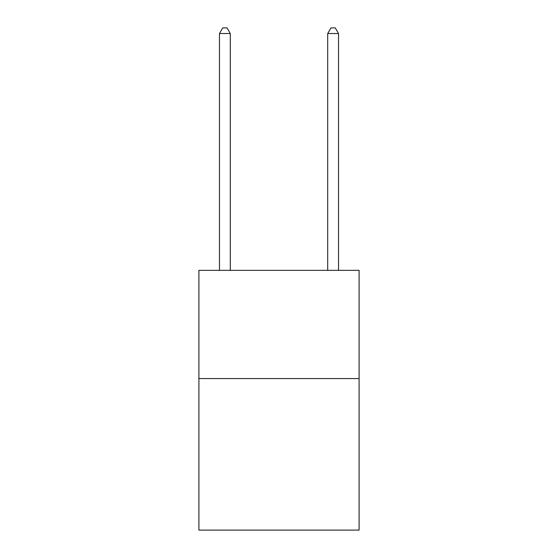 <?xml version="1.0" encoding="UTF-8"?>
<svg xmlns="http://www.w3.org/2000/svg" width="558" height="558" viewBox="0 0 558 558"><rect width="100%" height="100%" fill="white"/><g stroke="black" fill="none" stroke-linecap="round" stroke-linejoin="round"><path stroke-width="0.84" d="M359.094 378.575L359.094 530.1L198.906 530.1L198.906 270.344L359.094 270.344L359.094 378.575L198.906 378.575M230.294 270.344L230.294 33.529L219.475 33.529L219.475 270.344M219.475 33.529L222.719 27.9L227.05 27.9L230.294 33.529M338.525 270.344L338.525 33.529L327.706 33.529L327.706 270.344M327.706 33.529L330.95 27.9L335.281 27.9L338.525 33.529"/></g></svg>
